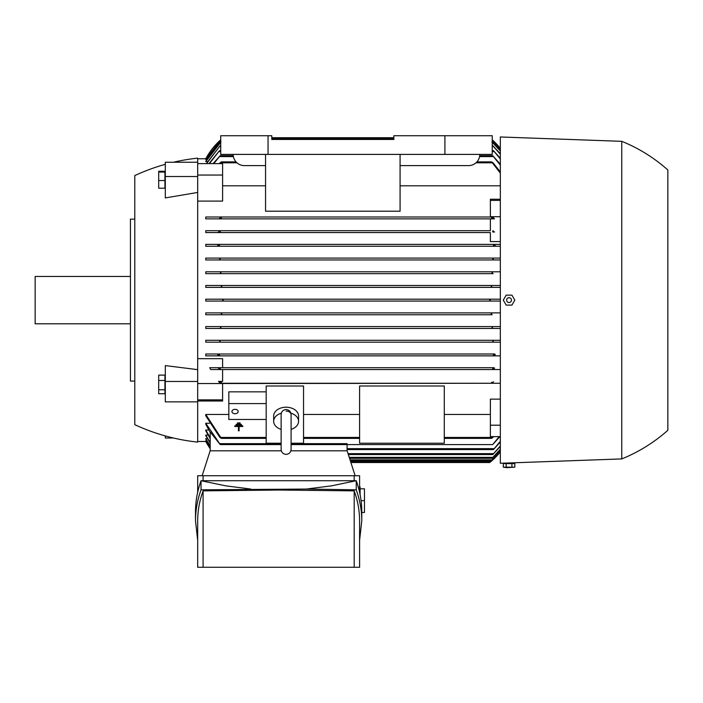 <?xml version="1.0" encoding="UTF-8"?>
<svg xmlns="http://www.w3.org/2000/svg" width="703" height="703" viewBox="0 0 703 703"><rect width="100%" height="100%" fill="white"/><g stroke="black" fill="none" stroke-linecap="round" stroke-linejoin="round"><path stroke-width="1.05" d="M237.456 423.575L237.456 422.907L240.11 422.907L240.11 423.575L237.456 423.575M238.449 426.501L234.802 426.501L234.802 425.833L242.772 425.833L242.772 426.501L239.117 426.501L239.117 430.816L238.449 430.816L238.449 426.501M236.129 425.034L236.129 424.375L241.445 424.375L241.445 425.034L236.129 425.034M492.698 231.621L493.181 230.689L492.698 231.621L493.216 232.245M493.488 245.391L493.954 245.962M491.968 272.632L492.829 271.789L500.334 271.789M492.267 287.36L491.151 286.42L492.126 285.488L500.334 285.488L205.777 285.488L492.126 285.488M222.086 301.06L223.22 300.128L222.086 299.188L500.334 299.188L205.777 299.188L205.777 301.06L500.334 301.06L490.879 301.06L489.745 300.128L490.879 301.06L222.21 301.051M220.698 312.888L221.814 313.828L220.839 314.759L492.126 314.759L491.151 313.828L492.311 312.888L500.334 312.888L205.777 312.888L492.311 312.888M492.829 328.459L220.136 328.459L220.979 327.528L220.136 328.459L205.777 328.459L500.334 328.459L492.829 328.459L491.977 327.528L493.163 326.587M219.494 354.927L218.914 355.859L494.051 355.859L493.462 354.927L494.051 355.859L205.777 355.859L205.777 353.987L494.525 354.013M493.954 354.286L493.488 354.857M500.334 241.577L490.369 241.577L490.369 232.561L205.777 232.561L205.777 230.689L490.369 230.689L490.369 218.861L494.42 218.861L492.847 216.99L490.369 216.99L490.369 199.239L500.334 199.239M494.42 218.861L205.777 218.861L205.777 216.99L491.995 216.99L491.625 217.921L491.995 216.99L492.847 216.99M197.684 158.764L205.777 158.764A68.499 68.499 0 0 1 220.724 139.818L206.093 158.764M207.385 161.628L205.777 161.259L220.724 142.094M206.726 159.519L205.777 159.344L220.724 140.328M213.071 163.614L220.267 155.653L213.765 163.614M500.334 165.17L492.698 155.653L500.334 164.221M500.334 158.957L493.462 150.67L500.334 158.237M208.984 163.614L219.494 150.67L209.45 163.614M500.334 154.291L492.785 145.688L500.334 153.764M206.287 163.614L220.18 145.688L206.594 163.614M500.334 151.022L491.977 141.953M220.979 141.953L205.777 161.628M492.241 142.094L500.334 150.679M500.334 149.062L492.241 140.495M220.724 140.495L205.777 159.519M492.241 140.328L500.334 148.895M500.334 148.359L492.241 139.827A68.499 68.499 0 0 1 500.334 148.351M219.16 163.614L221.34 161.875L236.032 161.875M500.334 173.149L491.625 161.875L493.067 162.815L500.334 171.945M221.34 161.875L220.197 163.614M500.334 185.794L400.077 185.794M265.558 185.794L222.596 185.794M197.684 401.009L222.596 401.009L222.596 399.866L197.684 399.866L197.684 175.047L222.596 175.047L222.596 201.102L197.684 201.102M197.684 358.671L222.596 358.671L222.596 367.695L493.981 367.695M494.719 353.987L205.777 353.987M205.777 342.159L493.497 342.159L205.777 342.159L205.777 340.287L500.334 340.287L218.949 340.287L220.18 341.227L219.468 342.159L220.18 341.227M205.777 328.459L205.777 326.587L500.334 326.587L219.784 326.587L220.979 327.528M492.126 314.759L205.777 314.759L205.777 312.888M220.839 285.488L221.814 286.42L220.654 287.36L500.334 287.36L205.777 287.36L205.777 285.488M493.181 273.66L205.777 273.66L205.777 271.789L492.829 271.789L220.136 271.789L220.979 272.72L219.784 273.66L493.181 273.66L491.977 272.72M500.334 259.961L205.777 259.961L205.777 258.089L500.334 258.089L493.497 258.089L492.785 259.02L494.016 259.961L500.334 259.961M205.777 246.261L500.334 246.261L205.777 246.261L205.777 244.389L500.334 244.389L494.051 244.389L493.462 245.321M205.777 216.99L490.369 216.99M205.707 299.188L222.623 299.188M490.369 200.381L500.334 200.381M490.369 216.7L500.334 216.7M490.369 232.561L205.777 232.561M219.749 368.003L220.267 368.627L219.784 369.558L220.267 368.627L219.784 369.558L493.181 369.558L492.698 368.627L493.181 369.558L210.707 369.558L209.731 367.695L494.042 367.695M205.777 230.689L490.369 230.689M494.596 232.025L492.601 231.217M197.684 175.047L197.684 163.614L222.596 163.614L222.596 175.047M173.465 162.235A199.274 199.274 0 0 1 197.684 158.14L197.684 163.614M197.684 192.455L165.302 197.912L165.302 176.523L197.684 176.523M197.684 381.465L165.302 381.465L165.302 365.595L197.684 369.646M197.684 399.875L197.684 442.108A199.274 199.274 0 0 1 134.791 424.674L134.791 175.574A199.274 199.274 0 0 1 165.302 164.326M220.267 231.621L219.784 230.689L220.267 231.621M206.093 441.484L210.197 448.655A68.499 68.499 0 0 1 205.777 441.484L197.684 441.484M205.777 435.095L205.777 435.658L205.777 435.095L208.07 435.095M210.197 448.11L205.777 440.904L206.726 440.728M210.197 446.282L205.777 438.988L207.385 438.619M210.197 438.54L205.777 430.816L205.777 430.034L208.773 430.034M205.777 430.034L210.197 437.802L210.197 432.398L205.777 424.296L205.777 423.259L209.512 423.259M205.777 414.454L221.34 438.373L219.898 437.442L205.777 415.789L205.777 414.454L228.818 414.454M303.547 414.454L359.593 414.454M444.287 414.454L490.369 414.454M500.334 436.633L490.369 436.633L490.369 399.146L500.334 399.146M222.596 369.558L222.596 381.395L218.545 381.395L220.118 383.258L220.97 383.258L221.34 382.327L220.97 383.258L500.334 383.258L197.684 383.548M266.182 391.843L228.818 391.843L228.818 403.601L266.182 403.601M281.13 443.233L266.182 443.233L266.182 385.991L303.547 385.991L303.547 443.233L291.095 443.233M359.593 443.233L359.593 385.991L444.287 385.991L444.287 443.233L359.593 443.233M286.112 411.088A4.983 3.524 0 0 1 291.06 414.199M281.13 429.375A12.452 8.805 0 0 1 273.66 421.308L273.66 416.018A12.452 8.805 0 0 1 286.112 407.213A12.452 8.805 0 0 1 298.564 416.018L298.564 421.308A12.452 8.805 0 0 1 291.095 429.375M290.91 413.179A12.452 8.805 0 0 1 298.564 421.308M273.66 421.308A12.452 8.805 0 0 1 281.314 413.179M490.369 425.201L500.334 425.201M205.777 423.259L220.267 444.595L219.784 443.663L281.13 443.663M499.895 436.633L492.698 444.595L499.2 436.633M210.197 450.825L210.197 431.95L220.232 444.595L281.13 444.595M222.596 367.695L209.731 367.695M220.118 383.258L222.596 383.258M222.596 399.866L222.596 383.548M222.596 381.395L218.545 381.395M219.406 381.843L221.489 382.801M347.08 450.825L347.08 444.595M347.08 449.577L493.462 449.577L500.334 441.291M500.334 442.011L493.462 449.577M205.777 435.087L210.197 442.582M348.337 454.56L492.785 454.56L500.334 445.957M210.197 443.118L205.777 435.658M205.777 438.619L210.197 445.93M205.777 440.728L210.197 447.934M350.894 462.53L489.745 462.53A68.499 68.499 0 0 0 500.334 451.897L490.879 461.599L350.595 461.599M500.334 451.352L491.151 460.79L500.334 451.185M220.654 287.36L205.777 287.36M205.777 326.587L219.784 326.587M205.777 340.287L218.949 340.287M500.334 342.159L493.497 342.159L492.785 341.227L494.016 340.287M205.777 218.861L493.067 218.861M493.559 218.405L491.476 217.447M221.489 217.447L219.406 218.405M220.97 216.99L221.34 217.921L220.97 216.99M219.468 354.866L219.011 354.286M493.401 355.252L495.334 354.602M217.622 354.602L219.556 355.173M218.914 355.859L205.777 355.859M500.334 355.859L494.051 355.859M220.364 231.217L218.369 232.025M492.601 369.031L494.596 368.223M218.369 368.223L220.364 369.031M219.784 369.558L210.707 369.558M500.334 369.558L493.181 369.558M495.334 245.646L493.401 245.004M219.556 245.004L217.622 245.646M205.777 244.389L494.051 244.389M218.914 244.389L219.494 245.321L218.914 244.389M219.011 245.962L219.468 245.391M220.97 383.258L221.34 382.327L220.83 381.773M491.476 382.801L493.559 381.843M491.995 383.258L491.625 382.327L491.995 383.258M205.777 258.089L219.468 258.089L220.18 259.02L218.949 259.961L494.016 259.961M219.072 259.952L205.777 259.961M220.197 258.932L219.468 258.089L493.497 258.089M489.745 300.128L490.879 299.188M222.623 301.06L205.707 301.06M219.784 273.66L205.777 273.66M205.777 271.789L220.136 271.789M220.839 314.759L205.777 314.759M220.18 145.688L220.724 145.688M492.241 145.688L492.785 145.688M500.334 446.484L492.785 454.56M500.334 449.569L491.977 458.303L500.334 449.226M349.54 458.303L491.977 458.303M219.494 150.67L220.724 150.67M492.241 150.67L493.462 150.67M291.095 444.595L492.698 444.595M220.267 155.653L233.247 155.653M479.718 155.653L492.698 155.653M493.805 436.633L491.625 438.373L492.768 436.633M221.34 438.373L266.182 438.373M303.547 438.373L359.593 438.373M444.287 438.373L491.625 438.373M476.933 161.875L491.625 161.875M271.789 137.718L393.847 137.718M350.34 460.79L491.151 460.79M271.789 139.458L393.847 139.458L271.789 139.458L271.789 135.723L220.724 135.723L220.724 154.405L492.241 154.405L492.241 135.723L393.847 135.723L393.847 139.458M355.129 475.738L347.141 450.825L290.884 450.825M281.341 450.825L210.135 450.825L202.148 475.738M197.684 492.241L197.684 475.738L359.593 475.738L359.593 492.241M354.189 480.72L354.189 475.738M195.504 520.87L195.504 511.749C195.513 501.38 197.358 491.028 201.032 480.72L356.245 480.72C359.927 491.028 361.773 501.38 361.781 511.749L361.781 520.87C361.773 510.492 359.927 500.149 356.245 489.833L306.438 489.051L201.032 489.833C197.358 500.149 195.513 510.492 195.504 520.87L197.684 540.379M250.839 489.051L225.918 485.87L201.032 480.72L201.032 489.833M359.593 540.379L361.781 520.87M203.088 490.87C199.494 500.844 197.692 510.835 197.684 520.87L197.684 567.277L203.088 567.277L203.088 490.87L278.643 490.026L354.189 490.87C357.783 500.844 359.584 510.835 359.593 520.87L359.593 567.277L203.088 567.277M354.189 567.277L354.189 490.87M306.438 489.051L331.359 485.87L356.245 480.72L356.245 489.833M203.088 475.738L203.088 480.72M360.112 494.701L360.112 486.942L359.593 486.942M360.112 488.813L364.47 488.813L364.47 512.478L361.781 512.478M364.47 500.641L361.07 500.641M228.818 403.601L228.818 419.454L266.182 419.454M231.937 411.527A3.111 2.206 0 0 1 235.048 409.331A3.111 2.206 0 0 1 238.159 411.527A3.111 2.206 0 0 1 235.048 413.733A3.111 2.206 0 0 1 231.937 411.527M265.558 154.405L265.558 211.199L400.077 211.199L400.077 154.405M479.78 154.405A11.213 11.213 0 0 1 468.576 165.609L400.077 165.609M265.558 165.609L244.389 165.609A11.213 11.213 0 0 1 233.176 154.405M268.054 135.723L268.054 154.405M444.911 135.723L444.911 154.405M500.334 136.971L500.334 463.277L621.768 458.918L621.768 141.329L500.334 136.971M513.225 463.593L504.877 463.593M506.178 463.593L503.304 463.593L503.304 467.17L506.635 467.644L514.807 467.17L514.807 463.593L506.178 463.593L506.178 467.17L514.807 467.17M511.925 463.593L511.925 467.17M503.304 467.17L506.178 467.17M621.768 141.329A158.799 158.799 0 0 1 667.85 169.977L667.85 430.28A158.799 158.799 0 0 1 621.768 458.918M514.807 300.128L511.925 305.102L506.178 305.102L503.304 300.128L506.178 295.146L511.925 295.146L514.807 300.128M506.635 300.128A2.417 2.417 0 0 0 509.051 302.545A2.417 2.417 0 0 0 511.468 300.128A2.417 2.417 0 0 0 509.051 297.703A2.417 2.417 0 0 0 506.635 300.128M197.684 162.235L165.302 162.235L165.302 176.523M164.933 180.548L164.933 171.268L158.702 171.268L158.702 188.211L164.933 188.211L164.933 180.548L158.702 180.548M164.933 172.077L158.702 172.077M197.684 401.87L165.302 401.87L165.302 381.465M164.933 393.733L164.933 375.112L158.702 375.112L158.702 393.733L164.933 393.733M164.933 389.778L158.702 389.778M164.933 380.472L158.702 380.472M165.302 435.922L165.302 438.013L173.465 438.013M134.791 219.169L130.433 219.169L130.433 381.079L134.791 381.079M130.433 276.464L35.15 276.464L35.15 323.784L130.433 323.784M219.784 156.584L233.396 156.584M479.569 156.584L493.181 156.584M218.914 151.602L220.724 151.602M492.241 151.602L494.051 151.602M219.468 146.619L220.724 146.619M492.241 146.619L493.497 146.619M220.136 142.885L220.724 142.885M492.241 142.885L492.829 142.885M271.789 138.649L393.847 138.649M220.97 162.815L236.973 162.815M475.993 162.815L491.995 162.815M291.095 443.663L347.08 443.663M347.08 448.646L494.051 448.646M348.038 453.628L493.497 453.628M349.242 457.363L492.829 457.363M350.032 459.859L492.126 459.859M220.97 437.442L266.182 437.442L220.97 437.442M303.547 437.442L359.593 437.442L303.547 437.442M444.287 437.442L491.995 437.442L444.287 437.442M291.095 414.849L291.095 414.524C290.796 411.501 289.135 409.84 286.112 409.541C283.089 409.84 281.428 411.501 281.13 414.524L281.13 449.402C281.428 452.424 283.089 454.085 286.112 454.384C289.135 454.085 290.796 452.424 291.095 449.402L291.095 444.296M291.095 414.524L291.095 449.402"/></g></svg>
